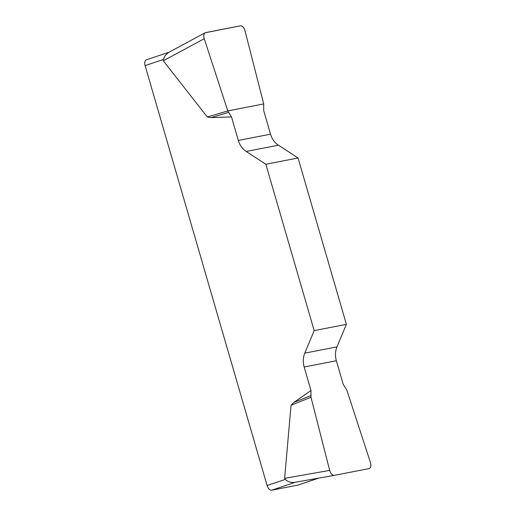 <?xml version="1.0" encoding="UTF-8"?>
<svg xmlns="http://www.w3.org/2000/svg" width="516" height="516" viewBox="0 0 516 516"><rect width="100%" height="100%" fill="white"/><g stroke="black" fill="none" stroke-linecap="round" stroke-linejoin="round"><path stroke-width="0.77" d="M318.811 478.1L298.042 485.059A5.508 3.057 -108.5 0 1 297.822 485.117L271.655 490.2A5.508 3.057 -108.5 0 1 267.101 485.504L285.29 479.409L284.626 478.358L291.037 405.273L293.72 402.512L310.987 390.535L310.98 397.255L329.672 470.398C330.737 473.72 332.272 475.378 334.278 475.365L369.05 468.605C370.849 467.883 371.307 465.838 370.43 462.478L346.894 390.283L343.192 384.278L336.361 360.755A18.37 15.241 79 0 1 336.987 346.881L346.384 324.364L298.048 157.993L278.395 145.209A18.37 15.241 79 0 1 270.532 134.186L263.702 110.663L263.708 103.935L245.01 30.799C243.952 27.471 242.417 25.819 240.411 25.832L205.155 32.76C203.743 33.798 203.446 35.785 204.259 38.713L227.795 110.914L231.497 116.919L238.328 140.442A18.37 15.241 -101 0 0 246.19 151.465L265.843 164.249L298.048 157.993M346.384 324.364L314.18 330.621L304.782 353.137A18.37 15.241 -101 0 0 304.156 367.011L310.987 390.535M314.18 330.621L265.843 164.249M231.497 116.919L210.947 117.616L207.284 116.984L163.308 60.785L163.301 59.521L145.112 65.616A5.508 3.057 -108.5 0 1 146.383 59.804L169.113 52.187M267.101 485.504L145.112 65.616M285.29 479.409C287.87 481.75 290.914 482.75 294.417 482.408L334.278 475.365M168.313 52.619L165.191 55.476L163.301 59.521M228.511 112.417L210.947 117.616M227.795 110.914L207.284 116.984M310.8 395.649L293.72 402.512M310.98 397.255L291.037 405.273M204.272 38.758C203.291 35.275 203.749 33.218 205.665 32.585L240.385 25.839C242.443 25.697 243.984 27.367 245.023 30.837L263.708 103.935L227.795 110.914L204.272 38.758M295.429 482.234L271.655 490.2M297.822 485.117L318.707 478.113M304.782 353.137L336.987 346.881M336.361 360.755L304.156 367.011M278.395 145.209L246.19 151.465M238.328 140.442L270.532 134.186M204.259 38.713L163.308 60.785M284.626 478.358L329.672 470.398M205.078 32.798L168.326 52.613"/></g></svg>
